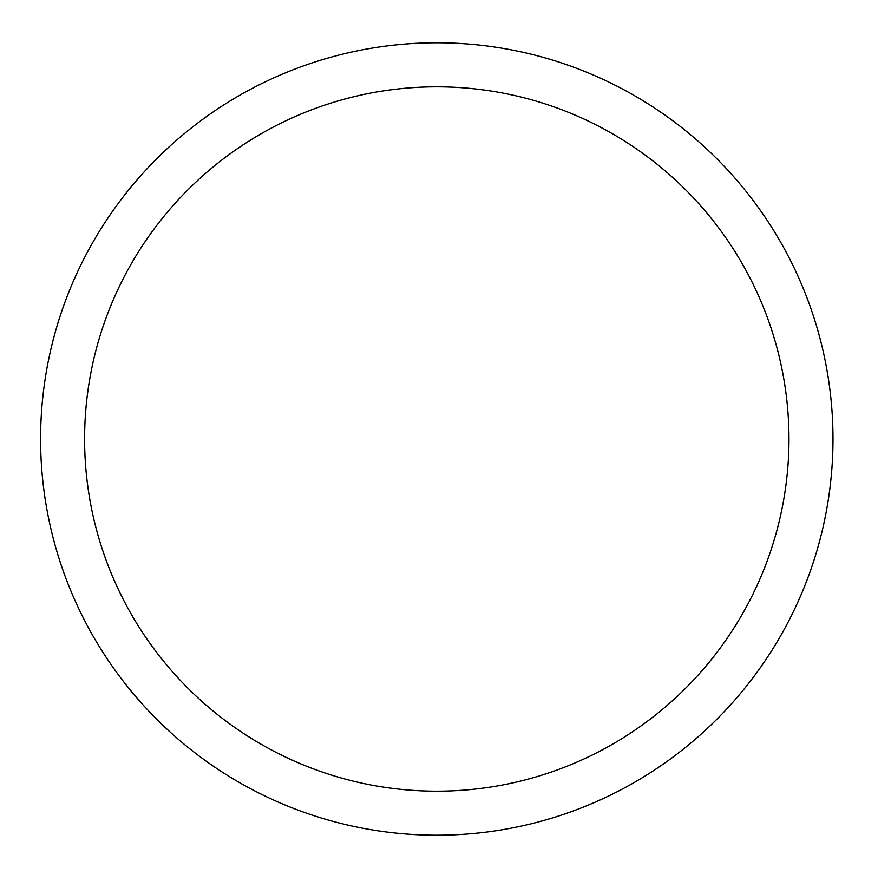 <?xml version="1.0" encoding="UTF-8"?>
<svg xmlns="http://www.w3.org/2000/svg" width="878" height="878" viewBox="0 0 878 878"><rect width="100%" height="100%" fill="white"/><g stroke="black" fill="none" stroke-linecap="round" stroke-linejoin="round"><path stroke-width="1.32" d="M788.971 439A352.188 352.188 0 0 0 260.7 133.994A352.188 352.188 0 0 0 260.7 744.006A352.188 352.188 0 0 0 788.971 439M832.992 439A396.208 396.208 0 0 0 238.684 95.878A396.208 396.208 0 0 0 238.684 782.122A396.208 396.208 0 0 0 832.992 439"/></g></svg>
